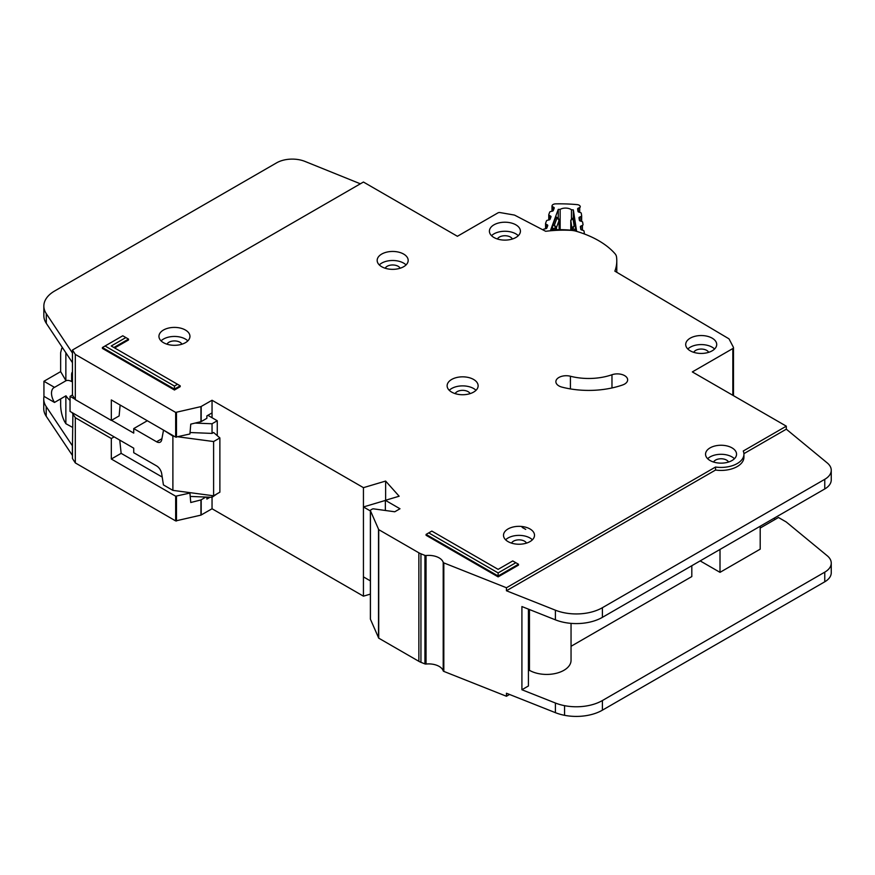 <?xml version="1.0" encoding="UTF-8"?>
<svg xmlns="http://www.w3.org/2000/svg" width="875" height="875" viewBox="0 0 875 875"><rect width="100%" height="100%" fill="white"/><g stroke="black" fill="none" stroke-linecap="round" stroke-linejoin="round"><path stroke-width="1.31" d="M584.434 233.898L584.434 234.008A2.22 1.28 0 0 0 584.434 233.975A2.22 1.28 0 0 0 584.434 233.898A2.22 1.28 0 0 0 584.423 233.778L584.008 231.088A1.477 0.853 180 0 0 583.209 230.409L581.569 229.928A1.477 0.853 180 0 1 580.759 229.239L580.387 226.778A1.477 0.853 180 0 1 580.377 226.713A1.477 0.853 180 0 1 580.967 226.023L582.433 225.389L582.433 230.18M560.153 229.655L560.153 209.366A7.569 4.364 180 0 1 571.462 209.759L571.462 218.881M552.453 211.137L552.453 206.598L553.777 207.331A1.477 0.853 180 0 1 554.225 207.944A1.477 0.853 180 0 1 554.225 207.998A1.477 0.853 180 0 1 554.192 208.13L553.306 210.536A1.477 0.853 180 0 1 552.366 211.159L550.627 211.531A1.477 0.853 180 0 0 549.686 212.155L548.8 214.561A1.477 0.853 180 0 0 548.767 214.736A1.477 0.853 180 0 0 549.238 215.348L550.55 216.07A1.477 0.853 180 0 1 551.02 216.694A1.477 0.853 180 0 1 551.009 216.748A1.477 0.853 180 0 1 550.977 216.88L550.069 219.286A1.477 0.853 180 0 1 549.139 219.898L547.389 220.281A1.477 0.853 180 0 0 546.459 220.905L545.573 223.322A1.477 0.853 180 0 0 545.541 223.497A1.477 0.853 180 0 0 545.989 224.109L547.323 224.853A1.477 0.853 180 0 1 547.772 225.466A1.477 0.853 180 0 1 547.761 225.509A1.477 0.853 180 0 1 547.739 225.641L546.842 228.047A1.477 0.853 180 0 1 545.913 228.67L544.173 229.042A1.477 0.853 180 0 0 543.233 229.666L543.123 229.961M571.462 209.759A104.836 60.528 180 0 1 573.344 209.902L576.57 230.891A69.694 40.239 0 0 0 550.67 229.983L558.261 209.366A104.836 60.528 180 0 1 560.153 209.366M579.589 220.653L579.589 217.087A1.477 0.853 180 0 0 578.988 217.777A1.477 0.853 180 0 0 578.998 217.853L579.403 220.314A1.477 0.853 180 0 0 580.191 220.981L581.853 221.484A1.477 0.853 180 0 1 582.641 222.162L583.023 224.634A1.477 0.853 180 0 1 583.023 224.7A1.477 0.853 180 0 1 582.433 225.389M579.589 217.087L581.055 216.464L581.055 221.244M578.222 211.761L578.222 208.195A1.477 0.853 180 0 0 577.631 208.873A1.477 0.853 180 0 0 577.642 208.95L578.025 211.4A1.477 0.853 180 0 0 578.823 212.089L580.475 212.57A1.477 0.853 180 0 1 581.273 213.259L581.645 215.709A1.477 0.853 180 0 1 581.656 215.786A1.477 0.853 180 0 1 581.055 216.464M578.222 208.195L579.698 207.55L579.698 212.341M552.453 206.598A1.477 0.853 180 0 1 551.994 205.986A1.477 0.853 180 0 1 552.027 205.811L552.125 205.548A3.697 2.133 180 0 1 555.614 203.864A114.439 66.073 0 0 1 577.128 204.619A3.697 2.133 180 0 1 580.234 206.533L580.278 206.795A1.477 0.853 180 0 1 580.278 206.872A1.477 0.853 180 0 1 579.698 207.55M559.125 219.483A1.477 0.853 180 0 1 559.256 219.833A1.477 0.853 180 0 1 559.256 219.877A1.477 0.853 180 0 1 559.223 220.008L556.97 218.159L558.261 218.148L558.261 209.366M552.202 229.873L552.748 225.542L555.723 217.47L556.27 217.798M574.186 218.433L575.914 230.792M573.344 209.902L573.344 217.984M552.202 228.823L555.527 228.123L554.378 225.192L556.467 227.5L559.223 220.008L559.223 229.655L558.775 218.914M575.684 226.341L574.131 225.892L572.764 228.725L575.914 229.655M571.441 219.177L574.416 218.127M570.806 220.183A1.477 0.853 0 0 0 570.784 220.336L570.784 230.191L570.784 220.413L573.027 218.728L574.131 225.892L571.966 228.047L571.966 230.311M72.461 427.328L65.866 423.697L64.564 421.509C62.202 416.839 60.889 411.567 60.648 405.683L60.648 398.891M72.461 381.073L71.608 381.566L71.608 374.631A7.011 4.047 60 0 1 72.461 371.908M207.867 415.319L217.262 420.744L217.262 435.673M217.262 493.686L212.045 497.306L190.225 496.431M72.461 394.931L70.044 396.331L70.044 411.403L133.733 448.175L133.733 452.703L156.581 465.894A7.383 4.266 60 0 1 161.7 473.725L163.428 484.914L172.889 490.372L172.889 436.122L163.953 430.358M54.502 402.434A12.184 7.033 60 0 1 54.031 387.592A12.184 7.033 60 0 1 54.502 387.363L65.986 380.734L60.648 371.623L43.936 381.27L43.936 396.331L54.502 402.434L65.986 395.806A12.184 7.033 -120 0 0 70.044 400.389M71.608 381.566A12.184 7.033 -120 0 0 65.986 380.734M150.839 470.488A5.906 3.413 60 0 0 150.248 470.116L149.1 469.481M178.128 436.822L213.609 441.547L219.877 437.927L213.609 432.502L212.045 433.409L212.045 423.762L217.262 420.744M212.045 495.589L212.045 508.758L363.442 596.17L370.387 594.103M195.136 423.084L212.045 423.762M147.317 420.744L133.733 428.586L156.581 441.777A7.383 4.266 60 0 0 160.267 442.137A7.383 4.266 60 0 0 161.7 439.863L163.428 430.664M70.044 396.331L75.064 399.241M111.541 420.295L133.733 433.103L133.733 428.586M60.648 371.623L60.648 352.636L61.786 348.228L62.967 348.392M43.936 381.27L54.502 387.363M65.866 423.697L65.866 395.872M172.889 490.372L213.609 495.797L219.877 492.188L219.877 437.927M190.05 432.523L212.045 433.409M172.889 436.122L174.245 436.297M65.866 380.658L65.866 352.756M213.609 495.797L213.609 441.547M403.638 254.067A15.509 8.947 0 0 0 386.739 252.131A15.509 8.947 0 0 0 377.169 260.4A15.509 8.947 0 0 0 381.708 266.733A15.509 8.947 0 0 0 398.606 268.669A15.509 8.947 0 0 0 408.177 260.4A15.509 8.947 0 0 0 403.638 254.067M379.291 264.917A15.509 8.947 180 0 1 403.638 263.113A15.509 8.947 180 0 1 406.055 264.917M185.413 330.028A15.509 8.947 0 0 0 168.514 328.081A15.509 8.947 0 0 0 158.944 336.35A15.509 8.947 0 0 0 163.494 342.683A15.509 8.947 0 0 0 180.381 344.63A15.509 8.947 0 0 0 189.952 336.35A15.509 8.947 0 0 0 185.413 330.028M161.066 340.878A15.509 8.947 180 0 1 185.413 339.062A15.509 8.947 180 0 1 187.83 340.878M473.594 379.455A15.509 8.947 0 0 0 456.695 377.519A15.509 8.947 0 0 0 447.125 385.788A15.509 8.947 0 0 0 451.664 392.109A15.509 8.947 0 0 0 468.562 394.056A15.509 8.947 0 0 0 478.133 385.788A15.509 8.947 0 0 0 473.594 379.455M449.247 390.305A15.509 8.947 180 0 1 473.594 388.5A15.509 8.947 180 0 1 476.011 390.305M712.173 338.166A15.509 8.947 0 0 0 695.275 336.219A15.509 8.947 0 0 0 685.705 344.487A15.509 8.947 0 0 0 690.244 350.82A15.509 8.947 0 0 0 707.142 352.756A15.509 8.947 0 0 0 716.712 344.487A15.509 8.947 0 0 0 712.173 338.166M687.827 349.016A15.509 8.947 180 0 1 712.173 347.2A15.509 8.947 180 0 1 714.591 349.016M515.878 224.831A15.509 8.947 0 0 0 498.98 222.895A15.509 8.947 0 0 0 489.409 231.164A15.509 8.947 0 0 0 493.948 237.497A15.509 8.947 0 0 0 510.847 239.433A15.509 8.947 0 0 0 520.417 231.164A15.509 8.947 0 0 0 515.878 224.831M491.531 235.681A15.509 8.947 180 0 1 515.878 233.877A15.509 8.947 180 0 1 518.295 235.681M529.977 528.948A15.509 8.947 0 0 0 513.078 527.012A15.509 8.947 0 0 0 503.508 535.281A15.509 8.947 0 0 0 508.047 541.614A15.509 8.947 0 0 0 524.945 543.55A15.509 8.947 0 0 0 534.516 535.281A15.509 8.947 0 0 0 529.977 528.948M505.63 539.798A15.509 8.947 180 0 1 529.977 537.994A15.509 8.947 180 0 1 532.394 539.798M732.014 447.869A15.509 8.947 0 0 0 715.116 445.933A15.509 8.947 0 0 0 705.545 454.202A15.509 8.947 0 0 0 710.084 460.534A15.509 8.947 0 0 0 726.983 462.47A15.509 8.947 0 0 0 736.553 454.202A15.509 8.947 0 0 0 732.014 447.869M707.667 458.719A15.509 8.947 180 0 1 732.014 456.914A15.509 8.947 180 0 1 734.431 458.719M558.906 385.908A10.336 5.972 0 0 0 562.023 387.144A65.712 37.931 0 0 0 622.661 384.956A10.336 5.972 0 0 0 627.648 379.848A10.336 5.972 0 0 0 622.398 374.653A10.336 5.972 0 0 0 611.975 374.741A45.041 25.998 180 0 1 570.413 376.239A10.336 5.972 0 0 0 555.877 381.697A10.336 5.972 0 0 0 558.906 385.908M370.431 618.833A1.477 0.853 0 0 0 370.387 619.03A1.477 0.853 0 0 0 370.431 619.237L378.722 638.148L418.862 661.325A14.766 8.52 0 0 0 420.941 662.32L424.933 663.906A1.477 0.853 0 0 0 426.037 664.038A14.766 8.52 180 0 1 443.209 670.852A1.477 0.853 0 0 0 443.614 671.3A1.477 0.853 0 0 0 443.822 671.398L506.45 696.259L506.45 693.241L555.395 712.666A36.914 21.317 180 0 0 564.561 715.312A36.914 21.317 180 0 0 602.405 710.172L824.764 581.798A22.148 12.786 180 0 0 831.25 572.753L831.25 563.106A22.148 12.786 0 0 0 827.247 555.778L786.297 522.025M443.209 562.352A1.477 0.853 0 0 0 443.614 562.789A1.477 0.853 0 0 0 443.822 562.898L506.45 587.748L715.542 467.031A22.892 13.213 0 0 0 743.936 454.202A22.892 13.213 0 0 0 743.258 451.019L786.308 426.169L692.333 371.919L732.834 348.534A2.22 1.28 0 0 0 733.48 347.627A2.22 1.28 0 0 0 733.392 347.266L729.181 339.172A2.22 1.28 0 0 0 728.656 338.647L614.862 271.152A83.431 48.169 0 0 0 616.787 260.848A83.431 48.169 0 0 0 616.492 256.78A14.766 8.52 0 0 0 614.939 253.63A88.594 51.155 0 0 0 576.144 231.23A14.766 8.52 0 0 0 570.697 230.333A83.431 48.169 0 0 0 545.683 231.295L514.883 215.272A2.22 1.28 0 0 0 514.041 214.998L500.106 212.581A2.22 1.28 0 0 0 497.908 212.898L457.406 236.283L363.431 182.033L72.461 350.022L75.316 354.408L175.667 412.409L200.944 406.613L212.045 400.258L363.442 487.659L385.623 481.064L399.153 496.223L385.361 500.314L399.984 508.758L394.767 511.777L373.636 508.867A1.477 0.853 0 0 0 372.258 509.097L370.814 509.928A1.477 0.853 0 0 0 370.387 510.53A1.477 0.853 0 0 0 370.431 510.737L378.722 529.638L418.862 552.814A14.766 8.52 0 0 0 420.941 553.809L424.933 555.395A1.477 0.853 0 0 0 426.037 555.527A14.766 8.52 180 0 1 443.209 562.352L443.209 670.852M385.197 268.242A7.755 4.473 180 0 1 398.147 266.273A7.755 4.473 180 0 1 400.137 268.242M713.573 462.044A7.755 4.473 180 0 1 726.523 460.075A7.755 4.473 180 0 1 728.514 462.044M511.536 543.123A7.755 4.473 180 0 1 524.486 541.155A7.755 4.473 180 0 1 526.477 543.123M497.448 239.006A7.755 4.473 180 0 1 510.398 237.037A7.755 4.473 180 0 1 512.378 239.006M693.733 352.33A7.755 4.473 180 0 1 706.694 350.372A7.755 4.473 180 0 1 708.673 352.33M455.153 393.63A7.755 4.473 180 0 1 468.114 391.661A7.755 4.473 180 0 1 470.094 393.63M166.983 344.203A7.755 4.473 180 0 1 179.933 342.234A7.755 4.473 180 0 1 181.923 344.203M174.453 390.009L180.195 386.684L180.195 385.809L174.453 389.123L174.453 390.009L102.408 348.414L102.408 347.528L174.453 389.123L174.453 386.061L177.548 384.278L111.245 345.997L125.858 337.564L122.773 335.781L105.066 345.997L174.453 386.061M114.658 347.977L128.516 339.97L128.516 339.095L113.892 347.528M498.127 572.928L515.834 562.712L512.75 560.93L498.127 569.362L431.834 531.081L428.739 532.875L498.127 572.928L498.127 575.991L426.081 534.406L426.081 535.281L498.127 576.877L518.492 565.119L518.492 564.244L498.127 575.991L498.127 576.877M743.936 454.202L743.936 457.22A22.892 13.213 180 0 1 715.542 470.039L506.45 590.767L555.395 610.192A36.914 21.317 0 0 0 602.405 607.698L824.764 479.314A22.148 12.786 0 0 0 831.25 470.28L831.25 479.916A22.148 12.786 180 0 1 824.764 488.961L602.405 617.345A36.914 21.317 180 0 1 555.395 619.839L521.916 606.55L521.916 689.741L555.395 703.019A36.914 21.317 0 0 0 564.561 705.666A36.914 21.317 0 0 0 602.405 700.536L824.764 572.152A22.148 12.786 0 0 0 831.25 563.106M528.413 609.12L528.413 685.989L521.916 689.741M760.2 528.052L778.477 517.497L786.308 522.014M760.2 526.236L760.2 549.15L720.005 572.348L720.005 549.445M700.164 560.897L720.005 572.348M691.808 565.72L691.808 576.57L571.047 646.297M571.047 623.372L571.047 660.362A24.369 14.066 180 0 1 556.008 673.356A24.369 14.066 180 0 1 529.452 670.316L528.413 670.917M529.452 609.536L529.452 670.316M210.088 497.23L206.872 499.078L206.872 497.098M119.755 440.114L121.144 453.348L111.322 459.014L175.667 496.202L189.908 493.062L190.761 502.502L200.944 499.931L205.866 497.055M44.013 396.386A36.914 21.317 0 0 0 43.75 398.945A36.914 21.317 0 0 0 46.2 406.58L72.461 445.878L72.461 458.533L75.316 462.919L175.667 520.92L200.944 515.123L212.045 508.758M212.045 417.736L212.045 412.912L206.872 415.898L206.872 418.305L201.184 421.597L190.761 424.134L189.919 433.978L175.667 437.128L111.322 399.93L111.322 420.427L75.316 399.623L72.461 395.238L72.461 362.688L46.298 323.334A36.914 21.317 180 0 1 43.848 315.7L43.848 306.053A36.914 21.317 0 0 0 46.298 313.688L72.461 353.041L72.461 350.022M72.461 445.878L72.909 413.066M120.138 405.027L119.12 415.931L111.322 420.427M121.144 453.348L162.214 477.061M189 492.516L189.908 493.062M114.155 436.877L111.322 438.517L111.322 459.014M111.322 438.517L75.316 417.703L72.461 413.317M75.316 462.919L75.316 417.703M75.316 399.623L75.316 354.408M831.25 470.28A22.148 12.786 0 0 0 827.247 462.941L786.308 429.188L786.308 426.169M506.45 696.259L509.534 694.466M786.308 429.188L743.914 453.655M773.773 518.405L775.337 519.302M212.045 412.912L212.045 400.258M363.442 596.17L363.442 487.659M385.361 500.434L363.442 506.953L363.442 576.877L370.387 580.891M385.623 500.238L385.623 481.064M385.361 510.475L385.361 500.314M506.45 590.767L506.45 587.748M715.542 470.039L715.542 467.031M360.369 183.805L304.959 161.416A22.148 12.786 0 0 0 276.598 162.848L54.666 290.981A36.914 21.317 0 0 0 43.848 306.053M72.461 455.514L46.2 416.227A36.914 21.317 180 0 1 43.75 408.581L43.75 398.945M72.373 455.58L72.373 445.933L72.362 455.569M370.387 510.956L363.442 506.953M426.081 534.406L428.739 532.875M515.834 562.712L518.492 564.244M128.516 339.095L125.858 337.564M105.066 345.997L102.408 347.528M180.195 385.809L177.548 384.278M553.777 207.331L553.777 209.256M547.323 226.778L547.323 224.853M550.55 216.07L550.55 217.995M555.723 217.47L556.97 218.159L554.378 225.192L552.748 225.542M556.467 229.698L556.467 227.5A1.477 0.853 0 0 1 555.527 228.123L555.527 229.72M572.764 230.398L572.764 228.725A1.477 0.853 180 0 1 571.966 228.047L570.784 220.413A1.477 0.853 0 0 1 570.784 220.336L571.933 218.597L574.262 217.58M551.994 205.986L551.994 211.236L552.027 206.161M580.967 226.023L580.967 229.6M545.989 228.659L545.989 224.109M545.573 223.672L545.573 228.747L545.541 223.497M548.767 214.736L548.767 219.975L548.8 214.911M581.645 215.863L581.645 221.43L581.656 215.786M549.238 219.877L549.238 215.348M72.461 374.139L71.608 374.631M156.581 441.777L161.919 438.692M201.184 515.036L201.184 499.833M176.477 521.008L176.477 496.289M200.944 515.123L200.944 499.931M175.667 437.128L175.667 412.409M176.477 437.216L176.477 412.497M200.944 421.684L200.944 406.613M732.834 395.303L732.834 348.534M733.392 395.62L733.392 347.998M72.461 362.688L72.461 353.041M175.667 520.92L175.667 496.202M201.184 421.597L201.184 406.525M370.431 619.237L370.431 510.737M378.525 637.952L378.525 529.441M378.722 638.148L378.722 529.638M418.862 661.325L418.862 552.814M420.941 662.32L420.941 553.809M424.933 663.906L424.933 555.395M426.037 664.038L426.037 555.527M443.822 671.398L443.822 562.898M555.395 703.019L555.395 712.666M555.395 619.839L555.395 610.192M46.298 323.334L46.298 313.688M824.764 488.961L824.764 479.314M602.405 617.345L602.405 607.698M564.561 705.666L564.561 715.312M602.405 700.536L602.405 710.172M824.764 572.152L824.764 581.798M46.2 406.58L46.2 416.227M570.413 388.916L570.413 376.239M611.975 387.953L611.975 374.741M558.261 218.148L556.106 216.956M61.786 348.228L62.562 347.78M525.722 529.386L522.145 527.406M616.787 272.3L616.787 260.848M733.48 395.675L733.48 347.627M370.387 619.03L370.387 510.53"/></g></svg>
